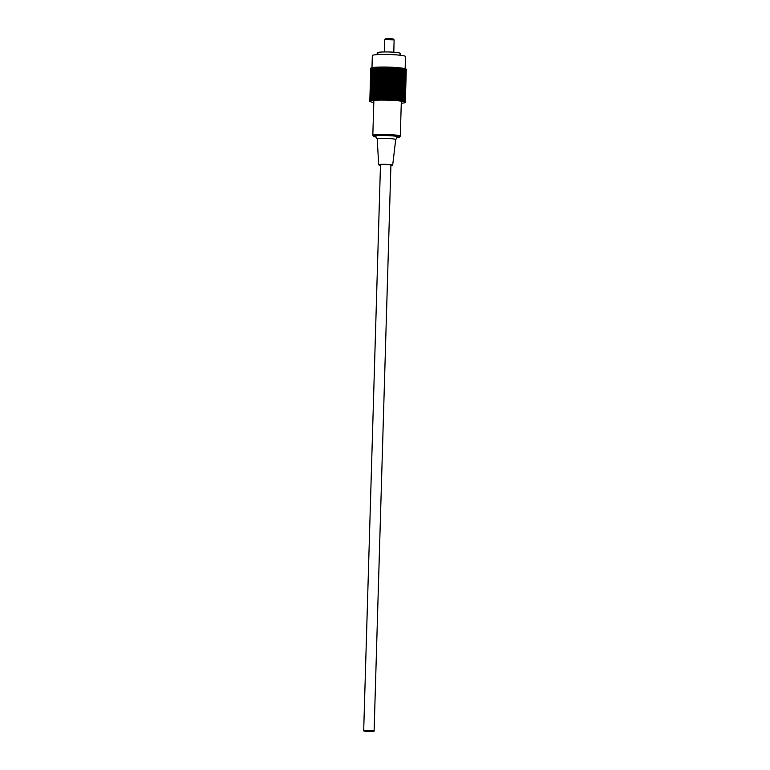 <?xml version="1.0" encoding="UTF-8"?>
<svg xmlns="http://www.w3.org/2000/svg" width="770" height="770" viewBox="0 0 770 770"><rect width="100%" height="100%" fill="white"/><g stroke="black" fill="none" stroke-linecap="round" stroke-linejoin="round"><path stroke-width="1.16" d="M363.681 730.836L380.486 164.838A5.217 0.481 1.7 0 1 383.807 164.482A5.217 0.481 1.7 0 1 390.91 165.146L374.105 731.144A5.217 0.481 1.7 0 1 370.784 731.5A5.217 0.481 1.7 0 1 363.681 730.836A5.217 0.481 1.7 0 1 367.011 730.48A5.217 0.481 1.7 0 1 374.105 731.144M384.692 39.636L385.664 38.721L388.07 38.5L393.21 38.952L394.125 39.915L384.692 39.636L384.307 51.937M393.788 52.225L394.125 39.915M377.906 52.764A11.136 1.04 1.7 0 1 377.887 52.687A11.136 1.04 1.7 0 1 384.99 51.937A11.136 1.04 1.7 0 1 400.15 53.351L400.092 55.228M371.987 67.683L372.343 55.546A16.584 1.55 1.7 0 1 382.931 54.42A16.584 1.55 1.7 0 1 405.511 56.528L405.145 68.713M383.065 100.052A17.768 1.655 1.7 0 1 383.653 100.061L384.634 67.038A17.768 1.655 1.7 0 0 384.047 67.038L383.2 100.1L382.161 100.052L383.133 67.038A17.768 1.655 1.7 0 0 382.565 67.038L381.583 100.052A17.768 1.655 1.7 0 1 382.161 100.052M381.583 100.052L380.707 100.061L381.679 67.048A17.768 1.655 1.7 0 0 381.131 67.048L380.149 100.071A17.768 1.655 1.7 0 1 380.707 100.061M380.149 100.071L379.302 100.081L380.284 67.067A17.768 1.655 1.7 0 0 379.754 67.077L378.773 100.09A17.768 1.655 1.7 0 1 379.302 100.081M378.773 100.09L377.964 100.11L378.946 67.096A17.768 1.655 1.7 0 0 378.445 67.115L377.464 100.129A17.768 1.655 1.7 0 1 377.964 100.11M377.464 100.129L376.694 100.158L377.675 67.144A17.768 1.655 1.7 0 0 377.204 67.163L376.222 100.177A17.768 1.655 1.7 0 1 376.694 100.158M376.222 100.177L375.51 100.216L376.492 67.202A17.768 1.655 1.7 0 0 376.058 67.231L375.077 100.244A17.768 1.655 1.7 0 1 375.51 100.216M375.077 100.244L374.422 100.293L375.404 67.269A17.768 1.655 1.7 0 0 375.009 67.308L374.028 100.321A17.768 1.655 1.7 0 1 374.422 100.293M374.028 100.321L373.431 100.37L374.413 67.356A17.768 1.655 1.7 0 0 374.056 67.385L373.075 100.408A17.768 1.655 1.7 0 1 373.431 100.37M373.075 100.408L372.545 100.466L373.527 67.452A17.768 1.655 1.7 0 0 373.219 67.491L372.237 100.504A17.768 1.655 1.7 0 1 372.545 100.466M372.237 100.504L372.757 67.548A17.768 1.655 1.7 0 0 372.488 67.596L371.515 100.61A17.768 1.655 1.7 0 1 371.775 100.562M371.515 100.61L372.112 67.664A17.768 1.655 1.7 0 0 371.891 67.712L370.909 100.726A17.768 1.655 1.7 0 1 371.13 100.677M370.909 100.726L371.583 67.779A17.768 1.655 1.7 0 0 371.419 67.827L370.437 100.851A17.768 1.655 1.7 0 1 370.601 100.803M370.437 100.851L371.188 67.914A17.768 1.655 1.7 0 0 371.073 67.962L370.091 100.976A17.768 1.655 1.7 0 1 370.206 100.928M370.091 100.976L370.928 68.049A17.768 1.655 1.7 0 0 370.861 68.097L369.879 101.12A17.768 1.655 1.7 0 1 369.947 101.062M369.879 101.12L370.803 68.184A17.768 1.655 1.7 0 0 370.784 68.241L369.802 101.255A17.768 1.655 1.7 0 1 369.821 101.207M371.852 101.996L371.429 102.006A17.768 1.655 1.7 0 1 371.188 101.948L370.842 101.852A17.768 1.655 1.7 0 1 370.649 101.794L370.389 101.707A17.768 1.655 1.7 0 1 370.245 101.65L370.062 101.553A17.768 1.655 1.7 0 1 369.966 101.496L369.869 101.409A17.768 1.655 1.7 0 1 369.821 101.351M373.797 102.429A17.768 1.655 1.7 0 1 373.527 102.391L372.959 102.304A17.768 1.655 1.7 0 1 372.632 102.246L372.141 102.16A17.768 1.655 1.7 0 1 371.852 102.102M401.276 103.18L401.709 103.209A17.768 1.655 1.7 0 0 402.065 103.17L402.594 103.113A17.768 1.655 1.7 0 0 402.903 103.074L403.365 103.016A17.768 1.655 1.7 0 0 403.634 102.968L404.009 102.901A17.768 1.655 1.7 0 0 404.231 102.853L404.539 102.776A17.768 1.655 1.7 0 0 404.702 102.728L404.933 102.651A17.768 1.655 1.7 0 0 405.049 102.602L405.193 102.516A17.768 1.655 1.7 0 0 405.261 102.468L405.318 102.381A17.768 1.655 1.7 0 0 405.338 102.323L404.837 102.218L405.318 102.237L406.291 69.213A17.768 1.655 1.7 0 0 406.252 69.156L406.146 69.156M383.653 100.061L384.586 100.071A17.768 1.655 1.7 0 1 385.173 100.081L386.117 100.1A17.768 1.655 1.7 0 1 386.723 100.11L387.666 100.139A17.768 1.655 1.7 0 1 388.272 100.158L389.216 100.187A17.768 1.655 1.7 0 1 389.812 100.216L390.756 100.254A17.768 1.655 1.7 0 1 391.343 100.283L392.267 100.331A17.768 1.655 1.7 0 1 392.844 100.36L393.74 100.418A17.768 1.655 1.7 0 1 394.298 100.456L395.164 100.514A17.768 1.655 1.7 0 1 395.703 100.552L396.54 100.62A17.768 1.655 1.7 0 1 397.05 100.668L397.84 100.745A17.768 1.655 1.7 0 1 398.321 100.783L399.062 100.86A17.768 1.655 1.7 0 1 399.514 100.918L400.198 100.995A17.768 1.655 1.7 0 1 400.621 101.053L401.237 101.13A17.768 1.655 1.7 0 1 401.622 101.188L402.181 101.274A17.768 1.655 1.7 0 1 402.508 101.332L403.008 101.428A17.768 1.655 1.7 0 1 403.297 101.486L403.711 101.573A17.768 1.655 1.7 0 1 403.952 101.63L404.298 101.727A17.768 1.655 1.7 0 1 404.491 101.784L404.75 101.871A17.768 1.655 1.7 0 1 404.895 101.938L405.078 102.025A17.768 1.655 1.7 0 1 405.174 102.083L405.28 102.179A17.768 1.655 1.7 0 1 405.318 102.237M385.558 67.096L384.634 67.038M384.586 100.071L385.558 67.057A17.768 1.655 1.7 0 1 386.155 67.057L387.098 67.125M386.117 100.1L387.098 67.077A17.768 1.655 1.7 0 1 387.705 67.096L388.648 67.163M387.666 100.139L388.648 67.115A17.768 1.655 1.7 0 1 389.254 67.134L388.272 100.158M389.216 100.187L390.197 67.173L389.245 67.183M390.197 67.173A17.768 1.655 1.7 0 1 390.794 67.192L389.812 100.216M390.756 100.254L391.728 67.24L390.794 67.24M391.728 67.24A17.768 1.655 1.7 0 1 392.325 67.269L391.343 100.283M392.267 100.331L393.239 67.317L392.325 67.308M393.239 67.317A17.768 1.655 1.7 0 1 393.817 67.346L392.844 100.36M393.74 100.418L394.721 67.404L393.817 67.394M394.721 67.404A17.768 1.655 1.7 0 1 395.28 67.442L394.298 100.456M395.164 100.514L396.146 67.5L395.28 67.491M396.146 67.5A17.768 1.655 1.7 0 1 396.685 67.539L395.703 100.552M396.54 100.62L397.512 67.606L396.685 67.587M397.512 67.606A17.768 1.655 1.7 0 1 398.032 67.654L397.05 100.668M397.84 100.745L398.822 67.722L398.032 67.702M398.822 67.722A17.768 1.655 1.7 0 1 399.303 67.77L398.321 100.783M399.062 100.86L400.044 67.847L399.303 67.827M400.044 67.847A17.768 1.655 1.7 0 1 400.496 67.895L399.514 100.918M400.198 100.995L401.18 67.981L400.496 67.962M401.18 67.981A17.768 1.655 1.7 0 1 401.594 68.03L400.621 101.053M401.237 101.13L402.219 68.116L401.594 68.097M402.219 68.116A17.768 1.655 1.7 0 1 402.594 68.174L401.622 101.188M402.181 101.274L403.162 68.261L402.594 68.251M403.162 68.261A17.768 1.655 1.7 0 1 403.49 68.318L402.508 101.332M403.008 101.428L403.981 68.405L403.49 68.405M403.981 68.405A17.768 1.655 1.7 0 1 404.269 68.463L403.288 101.582M403.711 101.573L404.269 68.559M404.693 68.559A17.768 1.655 1.7 0 1 404.933 68.617L403.952 101.63M404.298 101.727L404.933 68.713M405.28 68.703A17.768 1.655 1.7 0 1 405.472 68.771L404.491 101.784M404.75 101.871L405.463 68.857M405.732 68.857A17.768 1.655 1.7 0 1 405.877 68.915L404.895 101.938M405.078 102.025L405.877 69.011M406.06 69.011A17.768 1.655 1.7 0 1 406.156 69.069L405.174 102.083M405.338 102.323L406.291 69.3M374.056 67.471L373.527 67.452M375 67.375L374.413 67.356M376.058 67.288L375.404 67.269M377.204 67.221L376.492 67.202M378.436 67.173L377.675 67.144M379.754 67.125L378.946 67.096M381.131 67.096L380.284 67.067M382.565 67.086L381.679 67.048M384.047 67.086L383.133 67.038M385.173 100.081L386.155 67.057M386.723 100.11L387.705 67.096M405.28 102.179L406.252 69.156M380.871 100.11L381.853 67.086M379.514 100.129L380.486 67.106M378.205 100.158L379.186 67.144M376.973 100.206L377.954 67.192M375.827 100.264L376.809 67.24M374.769 100.331L375.741 67.317M373.797 100.408L374.778 67.394M372.94 100.504L373.922 67.481M372.189 100.6L373.171 67.587M402.594 101.438L403.576 68.415M401.796 101.293L402.777 68.28M400.881 101.149L401.863 68.135M399.871 101.014L400.852 68.001M398.764 100.889L399.745 67.876M397.58 100.774L398.552 67.75M396.309 100.658L397.291 67.635M394.972 100.552L395.953 67.539M393.586 100.456L394.567 67.442M392.151 100.37L393.133 67.356M390.679 100.293L391.661 67.279M389.187 100.235L390.169 67.211M386.733 100.158L387.714 67.134M385.231 100.119L386.213 67.106M383.749 100.11L384.721 67.086M382.286 100.1L383.267 67.086M377.887 52.764L377.223 52.764L377.165 54.603M390.891 165.579A6.988 0.655 -178.3 0 0 392.681 165.203A6.988 0.655 -178.3 0 0 383.162 164.308A6.988 0.655 -178.3 0 0 378.705 164.79A6.988 0.655 -178.3 0 0 380.467 165.271M396.771 137.705A12.792 1.194 -178.3 0 0 396.723 136.271A12.792 1.194 -178.3 0 0 381.91 135.443A12.792 1.194 -178.3 0 0 376.251 137.099M376.27 137.118L373.787 136.55L372.824 135.347A13.745 1.28 1.7 0 1 381.593 134.413A13.745 1.28 1.7 0 1 400.304 136.155L401.334 101.216M397.253 137.445L395.703 139.562A9.25 0.866 -178.3 0 0 383.114 138.379A9.25 0.866 -178.3 0 0 377.213 139.014L375.789 136.81M376.03 136.945A12.089 1.126 1.7 0 1 382.161 135.51A12.089 1.126 1.7 0 1 395.703 136.232A12.089 1.126 1.7 0 1 397.002 137.56M377.887 52.687L377.829 54.564M392.681 165.203L395.703 139.562M372.824 135.347L373.864 100.408M378.705 164.79L377.213 139.014M396.752 137.724L399.447 137.233L400.304 136.155"/></g></svg>
